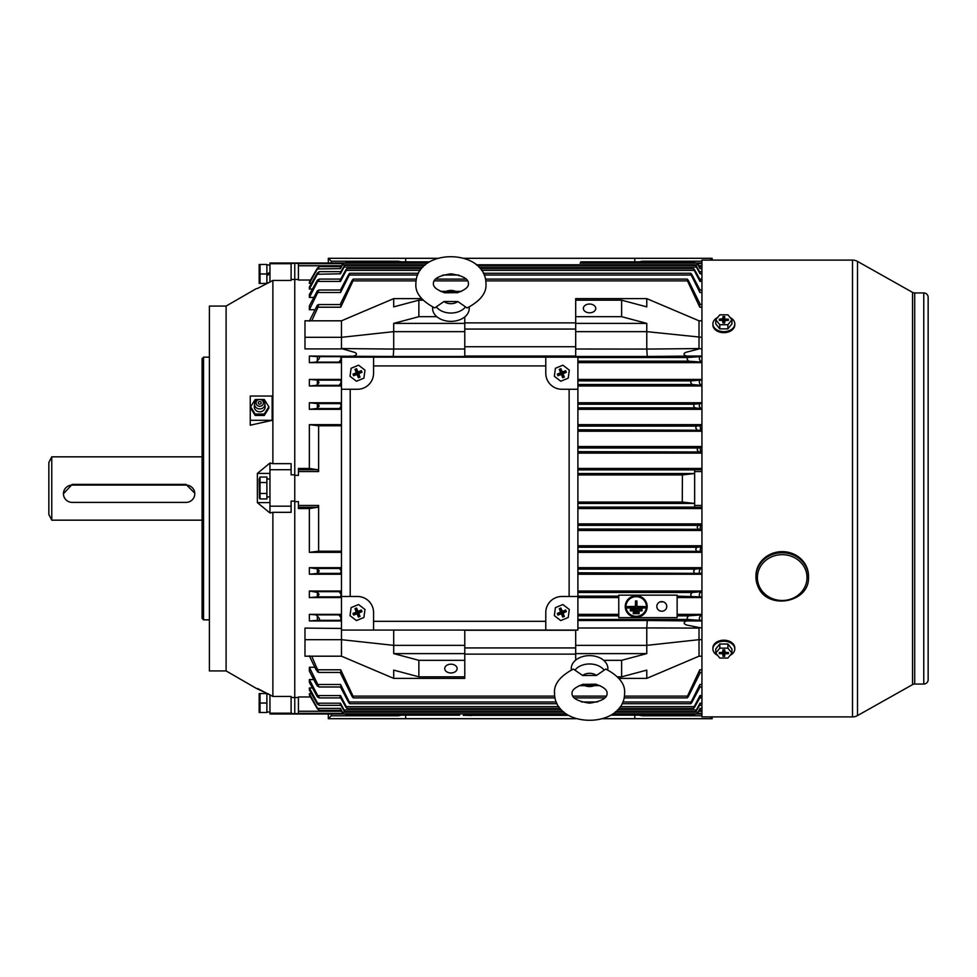 <?xml version="1.0" encoding="UTF-8"?>
<svg xmlns="http://www.w3.org/2000/svg" width="977" height="977" viewBox="0 0 977 977"><rect width="100%" height="100%" fill="white"/><g stroke="black" fill="none" stroke-linecap="round" stroke-linejoin="round"><path stroke-width="1.47" d="M852.506 716.898A10.222 10.222 0 0 0 857.513 715.591L912.555 684.621L912.555 292.379L857.513 261.409A10.222 10.222 0 0 0 852.506 260.102L701.938 260.102L701.938 716.898L852.506 716.898L852.506 260.102M912.555 684.621A4.384 4.384 0 0 1 914.704 684.059L914.704 292.941A4.384 4.384 0 0 1 912.555 292.379M914.704 684.059L923.766 684.059A4.384 4.384 0 0 0 928.15 679.687L928.15 297.313A4.384 4.384 0 0 0 923.766 292.941L914.704 292.941M718.388 331.643L729.269 331.655M260.029 283.452L260.029 264.474L266.892 264.474L266.892 283.452L260.029 283.452M259.174 283.452L259.174 264.474M269.957 272.436L266.892 273.963L260.029 273.963M266.892 703.037L266.892 693.548L260.029 693.548L260.029 712.514L266.892 712.514L266.892 703.037L260.029 703.037M259.174 712.514L259.174 693.548M266.892 264.987L269.957 264.987M266.892 282.939L268.443 282.939M269.957 273.963L266.892 275.502M266.892 712.013L269.957 712.013M266.892 694.061L268.687 694.061M730.137 317.562A10.942 7.743 180 0 1 734.789 323.9L734.789 324.938A10.942 7.743 180 0 1 723.847 332.668A10.942 7.743 180 0 1 712.905 324.938L712.905 323.9A10.942 7.743 180 0 1 717.558 317.562M734.789 323.9A10.942 7.743 180 0 1 723.847 331.643A10.942 7.743 180 0 1 712.905 323.9M731.932 319.784L731.932 323.912L727.877 328.858L719.793 328.846L715.762 323.888L715.762 319.76L719.817 314.814L727.902 314.826L731.932 319.784L727.877 324.73L719.793 324.718L715.762 319.76M728.158 320.395L728.378 319.161L728.366 320.395L725.471 320.395L724.238 322.972M723.444 322.972L722.235 320.395L719.316 320.383L719.328 319.149L722.98 318.636L723.725 322.972M722.467 320.554L722.223 319.149M723.969 322.972L724.726 318.624L725.215 320.578M719.793 328.846L719.793 324.718M727.877 328.858L727.877 324.73M722.968 320.92L722.956 322.972L724.714 322.972L724.714 320.92M724.726 318.624L724.726 316.572L722.98 316.572L722.98 318.636M728.378 319.161L725.459 319.161M719.536 320.383L719.328 319.149M723.908 322.972L724.726 316.572M723.908 321.286L722.98 316.572M723.798 321.286L723.798 322.972M717.558 655.311A10.942 7.743 0 0 1 712.905 648.972L712.905 647.934A10.942 7.743 0 0 1 723.847 640.204A10.942 7.743 0 0 1 734.789 647.934L734.789 648.972A10.942 7.743 0 0 1 730.137 655.311M712.905 648.972A10.942 7.743 0 0 1 723.847 641.23A10.942 7.743 0 0 1 734.789 648.972M715.762 653.088L715.762 648.96L719.817 644.014L727.902 644.026L731.932 648.984L731.932 653.112L727.877 658.058L719.793 658.046L715.762 653.088L719.817 648.142L727.902 648.154L731.932 653.112M725.227 652.306L724.714 654.236L723.969 649.9M723.725 649.9L722.968 654.248L722.479 652.294M719.536 652.477L719.316 653.711L719.328 652.477L722.223 652.477L723.444 649.9M724.25 649.9L725.459 652.477L728.378 652.489L728.366 653.723L725.471 653.723M727.902 644.026L727.902 648.154M719.817 644.014L719.817 648.142M722.968 654.248L722.956 656.3L724.714 656.3L724.714 654.236M719.316 653.711L722.235 653.711M724.726 651.952L724.726 649.9L722.98 649.9L722.98 651.952M728.158 652.489L728.366 653.723M723.786 649.9L722.956 656.3M723.786 651.586L724.714 656.3M723.896 651.586L723.896 649.9M226.102 670.93L226.102 306.07L209.383 306.07L209.383 670.93L226.102 670.93L256.438 688.443L268.443 694.061M203.546 357.155L202.092 358.608L202.092 618.392L203.546 619.845L203.546 357.155L209.383 357.155M250.246 420.293L250.246 396.051L272.143 396.051L272.143 420.33L250.246 425.215L250.246 420.293L272.143 420.293M272.876 512.327L269.957 512.986L257.366 502.618L257.366 473.43L269.957 463.025L269.957 506.196L291.109 506.196L291.109 512.327L272.876 512.327L272.876 696.454L257.501 688.48M269.957 463.025L272.876 463.66L272.876 280.436L257.366 288.52M269.957 694.671L269.957 713.198L291.109 713.198L291.109 696.454L272.876 696.454M345.846 263.021L269.957 263.021L269.957 263.717L291.109 263.717L291.109 280.436L272.876 280.436M269.957 263.717L269.957 282.206M269.957 469.717L291.109 469.717L291.109 474.822L294.761 474.822L294.761 279.483L298.412 279.483M291.109 279.459L294.761 279.459L294.761 501.091L291.109 501.091L291.109 506.196M272.876 463.66L291.109 463.66L291.109 469.717M269.957 506.196L269.957 512.986M291.109 697.48L294.761 697.48L294.761 501.628L298.412 501.628L298.412 508.565L309.355 508.565L309.355 552.347L318.624 551.211L318.624 505.451L298.412 505.451M291.109 501.128L294.761 501.128M291.109 713.198L294.761 713.979L294.761 475.359L298.412 475.359L298.412 471.549L318.624 471.549L317.501 469.705L298.412 469.705L298.412 471.549M294.761 279.483L294.761 263.021L291.109 263.717M257.366 473.43L269.957 473.43M257.366 502.618L269.957 502.618M269.957 713.198L269.957 713.979L345.846 713.979M48.85 514.549L48.85 462.451L51.769 456.833L51.769 520.167L48.85 514.549M63.444 493.739A8.756 8.659 -0 0 1 72.2 485.093L186.033 485.093A8.756 8.659 -0 0 1 194.789 493.739A8.756 8.659 -0 0 1 186.033 502.398L72.2 502.398A8.756 8.659 -0 0 1 63.444 493.739L72.2 484.397L186.033 484.397L194.789 493.238M254.679 404.832A5.471 5.056 0 0 0 259.735 411.818A5.471 5.056 0 0 0 264.791 404.832M259.894 399.471L259.955 399.471A5.105 4.714 180 0 1 259.735 408.899A5.105 4.714 180 0 1 259.516 399.471L259.577 399.471A3.652 3.371 180 0 1 263.387 402.903A3.652 3.371 180 0 1 256.084 402.903A3.652 3.371 180 0 1 259.577 399.471M259.735 404.185A1.465 1.343 180 0 1 258.282 402.829A1.465 1.343 180 0 1 259.735 401.486A1.465 1.343 180 0 1 261.201 402.829A1.465 1.343 180 0 1 259.735 404.185M259.21 399.495L255.18 399.495L250.637 406.762L250.637 408.166L255.18 415.445L264.291 415.445L268.834 408.166L268.834 406.762L264.291 399.495L260.261 399.495M250.637 406.762L255.18 414.04L264.291 414.04L268.834 406.762M255.18 414.04L255.18 415.445M264.291 414.04L264.291 415.445M269.957 496.963L268.419 496.927M266.892 496.963L269.957 496.829M558.465 374.606A3.652 3.652 0 0 1 558.441 374.545L558.49 374.643A3.652 3.652 0 0 1 558.465 374.606L561.116 373.568L563.265 376.56A3.652 3.652 0 0 1 563.155 376.609L562.74 377.733L564.352 377.061L563.24 374.374L562.178 373.922L565.182 371.761A3.652 3.652 0 0 1 565.231 371.871L566.342 372.298L565.671 370.674L562.984 371.785L562.532 372.86L560.383 369.856A3.652 3.652 0 0 1 560.48 369.819M554.338 376.292L555.412 368.28L562.886 365.19L569.298 370.124L568.235 378.148L560.749 381.225L554.338 376.292M559.98 373.019L560.395 372.054L561.47 372.506L561.054 373.47L559.98 373.019L557.305 374.13L557.977 375.742L560.664 374.631L561.116 373.568M561.567 372.445L562.007 371.37L560.908 368.695L559.284 369.367L560.395 372.054M562.007 371.37L562.984 371.785M562.593 372.958L563.656 373.397L566.342 372.298M563.656 373.397L563.24 374.374M562.08 373.983L561.628 375.046L562.74 377.733M561.628 375.046L560.664 374.631M561.054 373.47L558.441 374.545M558.38 374.57L557.305 374.13M560.383 369.856L561.47 372.506M560.358 369.807L559.284 369.367M560.456 369.77L560.908 368.695M565.182 371.761L562.532 372.86M565.231 371.748L565.671 370.674M563.265 376.56L562.178 373.922M563.289 376.609L564.352 377.061M558.417 374.68L557.977 375.742M457.847 292.624L444.828 292.795C436.951 290.084 433.141 287.018 433.409 283.623L433.409 283.599C433.251 278.763 439.113 275.514 451.008 273.841C462.878 275.673 468.679 278.958 468.435 283.696L468.435 283.709C468.704 287.091 464.905 290.132 457.028 292.807L457.847 292.624A9.367 6.619 0 0 0 444.022 292.587M457.822 301.539L467.104 307.975C480.464 300.904 486.754 292.831 485.948 283.757L485.948 283.696C485.923 247.889 416.092 247.621 415.897 283.55L415.897 283.623C415.054 292.685 421.319 300.794 434.716 307.926L443.985 301.514A9.367 6.619 0 0 0 457.822 301.539L443.985 301.514M432.701 307.059A18.319 12.945 0 0 0 432.603 308.39A18.319 12.945 0 0 0 450.885 321.372A18.319 12.945 0 0 0 469.241 308.451A18.319 12.945 0 0 0 469.143 307.096M808.48 577.016A26.269 24.266 180 0 0 806.477 567.735A26.269 24.266 180 0 0 777.081 553.214A26.269 24.266 180 0 0 755.942 577.016L757.957 586.395C767.14 610.686 810.018 602.785 808.48 577.016L808.48 575.905A26.269 24.266 180 0 0 806.477 566.611A26.269 24.266 180 0 0 777.081 552.103A26.269 24.266 180 0 0 755.942 575.905L755.942 577.016A26.269 24.266 180 0 0 757.932 586.31M560.383 609.208A3.652 3.652 0 0 1 560.48 609.159L561.054 612.811L558.441 613.886M565.182 611.113A3.652 3.652 0 0 1 565.207 611.15A3.652 3.652 0 0 1 565.231 611.211L561.567 611.785L560.48 609.159M554.338 615.644L555.412 607.621L562.886 604.543L569.298 609.477L568.235 617.488L560.749 620.578L554.338 615.644M563.155 615.95L563.265 615.913A3.652 3.652 0 0 1 563.155 615.95L562.08 613.324L561.628 614.399L562.74 617.073L564.352 616.402L563.24 613.715L562.178 613.263L565.231 611.211M561.054 612.811L559.98 612.371L557.305 613.471L557.977 615.095L560.664 613.983L561.116 612.909L562.08 613.324M559.98 612.371L560.395 611.394L561.47 611.846M561.567 611.785L562.007 610.723L560.908 608.036L559.284 608.708L560.395 611.394M562.007 610.723L562.984 611.138L562.532 612.2M562.593 612.298L563.656 612.75L566.342 611.639L565.671 610.027L562.984 611.138M563.656 612.75L563.24 613.715M561.628 614.399L560.664 613.983M558.38 613.922L557.305 613.471M560.358 609.147L559.284 608.708M560.456 609.111L560.908 608.036M565.231 611.089L565.671 610.027M565.268 611.199L566.342 611.639M563.265 615.913L562.178 613.263M563.289 615.962L564.352 616.402M563.179 615.998L562.74 617.073M558.49 613.996L561.116 612.909M558.417 614.02L557.977 615.095M328.333 263.021L328.333 258.307L437.623 258.307M464.112 258.307L712.16 258.307L712.16 260.102M634.806 261.848L634.806 258.307M405.675 258.307L405.675 261.848M398.384 261.848L398.384 261.225L331.252 261.225L331.252 263.021M701.938 261.225L642.109 261.225L642.109 261.848M331.252 261.225L328.333 258.307M398.384 261.225L401.327 261.848M710.364 260.102L712.16 258.307M639.153 261.848L642.109 261.225M469.168 715.494C471.989 715.494 471.989 715.494 469.168 715.494C466.334 715.494 466.334 715.494 469.168 715.494M699.129 628.101L646.774 627.918L647.262 620.517L690.495 620.945C684.828 619.845 681.006 623.937 687.955 625.304L701.938 628.101M661.795 601.6A4.958 4.812 180 0 0 656.825 606.424A4.958 4.812 180 0 0 661.795 611.236A4.958 4.812 180 0 0 666.754 606.424A4.958 4.812 180 0 0 661.795 601.6M660.501 601.771A4.958 4.812 180 0 0 663.078 601.771M636.198 617.208A10.942 10.613 180 0 0 647.153 606.595A10.942 10.613 180 0 0 636.198 595.97A10.942 10.613 180 0 0 625.256 606.595A10.942 10.613 180 0 0 636.198 617.208M647.14 606.497A10.942 10.613 180 0 0 647.153 606.412A10.942 10.613 180 0 0 636.198 595.799A10.942 10.613 180 0 0 625.256 606.497M646.42 606.497A10.222 9.904 0 0 1 636.198 616.328A10.222 9.904 0 0 1 625.988 606.497M636.198 596.678A10.222 9.904 180 0 0 625.988 606.595A10.222 9.904 180 0 0 636.198 616.499A10.222 9.904 180 0 0 646.42 606.595A10.222 9.904 180 0 0 636.198 596.678M589.571 304.03A6.204 4.384 0 0 0 583.367 308.427A6.204 4.384 0 0 0 589.571 312.811A6.204 4.384 0 0 0 595.762 308.427A6.204 4.384 0 0 0 589.571 304.03M450.922 664.189A6.204 4.384 180 0 0 444.718 668.573A6.204 4.384 180 0 0 450.922 672.958A6.204 4.384 180 0 0 457.126 668.573A6.204 4.384 180 0 0 450.922 664.189M310.539 696.967L298.412 696.967L298.412 713.601L294.761 713.601M342.878 713.344L298.412 713.344M294.761 263.399L298.412 263.399L298.412 280.033L310.539 280.033M341.62 265.756L298.412 265.756M692.095 384.511L690.727 382.691L691.166 380.871L699.898 380.138C698.799 382.007 699.276 383.741 701.315 385.341L692.095 384.511L577.895 384.511M688.577 361.16L687.161 359.341L687.466 357.521L699.788 356.666C698.86 358.657 699.471 360.476 701.608 362.125L688.577 361.16L577.895 361.16M341.462 380.212L340.582 380.138L341.132 382.74L339.166 385.341L316.328 385.341L319.003 382.74L317.843 380.138L309.355 379.406L309.355 385.976L316.328 385.341M347.629 357.155L340.704 356.666L341.022 359.389L338.885 362.125L316.047 362.125L318.697 359.389C319.955 357.741 319.723 356.837 318.013 356.666L309.355 356.055L309.355 362.626L316.047 362.125M341.462 403.721L340.497 403.623L341.217 406.078L339.459 408.533L316.621 408.533L319.259 406.078L317.708 403.623L309.355 402.756L309.355 409.326L316.621 408.533M341.462 568.687L339.459 568.467L341.217 570.922L340.497 573.377L317.708 573.377L319.259 570.922L317.366 568.883L309.355 567.674L309.355 574.244L317.708 573.377M341.462 615.07L338.885 614.875L341.022 617.598L340.704 620.334L318.013 620.334C319.723 620.163 319.955 619.259 318.697 617.598L316.047 614.875L309.355 614.374L309.355 620.945L318.013 620.334M341.462 591.867L339.166 591.659L341.132 594.26L340.582 596.862L317.843 596.862L319.003 594.26L317.366 592.355L309.355 591.024L309.355 597.594L317.843 596.862M694.647 507.295L701.938 507.295L694.647 507.295L694.647 503.46L682.276 502.044L682.41 474.944L577.895 474.956M682.276 502.044L577.895 502.044M698.299 451.643L697.175 449.823L697.944 448.003L700.094 447.698L700.509 451.972L577.895 451.643M696.931 429.758L695.709 427.938L696.381 426.119L700.045 425.667L700.753 430.246L577.895 429.758M694.928 407.861L693.633 406.041L694.183 404.222L699.984 403.623C698.775 405.37 699.117 406.994 701.022 408.533L694.928 407.861L577.895 407.861M694.183 572.778L693.633 570.959L694.928 569.139L701.022 568.467C699.129 569.982 698.775 571.618 699.984 573.377L577.895 572.778M696.381 550.881L695.709 549.062L696.931 547.242L700.753 546.754L700.045 551.333L577.895 550.881M697.944 528.997L697.175 527.177L698.299 525.357L700.509 525.028L700.094 529.302L577.895 528.997M341.462 551.211L318.624 551.211M687.466 619.479L687.161 617.659L688.577 615.84L701.608 614.875C699.471 616.511 698.86 618.331 699.788 620.334L687.466 619.479L577.895 619.479M677.134 617.659L618.759 617.659L618.759 595.164L677.134 595.164L677.134 617.659M691.166 596.129L690.727 594.309L692.095 592.489L701.315 591.659C699.276 593.234 698.799 594.969 699.898 596.862L677.134 596.129M694.647 469.705L701.938 469.705L694.647 469.705L694.647 503.46L577.895 503.46M568.614 715.347L463.33 715.347L463.33 713.894L460.411 713.894C459.495 715.457 459.495 715.457 460.411 713.894C459.495 715.457 459.495 715.457 460.411 713.894C459.495 715.457 459.495 715.457 460.411 713.894C459.495 715.457 459.495 715.457 460.411 713.894M345.846 263.106L345.846 261.848L429.599 261.848L345.846 261.848M694.647 263.106L694.647 261.848L580.802 261.848L694.647 261.848M580.082 263.106C580.985 261.543 580.985 261.543 580.082 263.106C580.985 261.543 580.985 261.543 580.082 263.106C580.985 261.543 580.985 261.543 580.082 263.106C580.985 261.543 580.985 261.543 580.082 263.106L697.175 263.106M698.86 265.756L701.938 265.756M701.938 468.435L577.895 468.435M682.41 474.944L694.647 473.527L577.895 473.527M345.846 713.894L345.846 715.152L459.678 715.152M694.647 713.894L694.647 715.152L610.82 715.152M698.86 711.244L701.938 711.244M341.62 711.244L298.412 711.244M314.814 667.267L309.355 667.267L309.355 671.114L316.328 684.511L319.003 686.99L309.355 667.267M313.751 679.565L309.355 679.565L309.355 682.386L317.366 696.821L319.259 697.92L341.217 697.92M312.408 687.955L309.355 687.955L309.355 689.945L317.366 704.002C319.882 705.931 319.967 705.663 317.635 703.196L309.355 687.955M311.48 693.682L309.355 693.682L309.355 694.916L317.366 708.777C319.882 710.902 319.955 710.767 317.574 708.374L309.355 693.682M341.462 628.431L304.983 628.101L304.983 656.19L341.462 656.19L393.707 678.38L464.783 678.38L464.783 676.829L418.864 676.829L393.707 670.124L393.707 678.38M341.462 620.945L309.355 620.945M618.759 614.374L577.895 614.374M341.462 614.374L309.355 614.374M618.759 597.594L577.895 597.594M341.462 597.594L309.355 597.594M341.462 591.024L309.355 591.024M341.462 574.244L309.355 574.244M341.462 567.674L309.355 567.674M341.462 552.347L309.355 552.347M294.761 697.517L298.412 697.517M701.938 508.565L577.895 508.565M701.938 523.892L577.895 523.892M701.938 530.462L577.895 530.462M701.938 545.777L577.895 545.777M701.938 552.347L577.895 552.347M701.938 567.674L577.895 567.674M701.938 574.244L577.895 574.244M701.938 591.024L577.895 591.024M701.938 597.594L677.134 597.594M701.938 614.374L677.134 614.374M701.938 620.945L690.495 620.945M341.462 596.788L340.582 596.862M309.355 468.435L298.412 468.435L298.412 469.705L317.549 469.705L309.355 468.435L309.355 424.653L318.624 425.789L318.624 471.549M318.624 505.451L317.501 507.295L309.355 508.565M341.462 425.789L318.624 425.789M341.462 424.653L309.355 424.653M701.938 402.756L577.895 402.756M701.938 409.326L577.895 409.326M701.938 424.653L577.895 424.653M701.938 431.223L577.895 431.223M701.938 446.538L577.895 446.538M701.938 453.108L577.895 453.108M701.938 385.976L577.895 385.976M341.462 409.326L309.355 409.326M341.462 402.756L309.355 402.756M341.462 385.976L309.355 385.976M701.938 379.406L577.895 379.406M341.462 379.406L309.355 379.406M701.938 320.81L699.019 320.81L699.019 348.569L701.938 348.899M699.129 348.899L687.124 352.001C680.493 353.698 685.891 357.02 690.495 356.055L647.262 356.483L646.774 349.082L699.019 348.569M701.938 356.055L690.495 356.055M701.938 362.626L577.895 362.626M341.462 362.626L309.355 362.626M349.998 356.055C354.712 357.032 359.927 353.637 353.308 351.989L341.462 348.569L393.719 349.082L393.23 356.483L309.355 356.055M341.364 348.899L304.983 348.899L304.983 320.81L341.462 320.81L341.462 337.321L304.983 337.321M311.48 283.318L309.355 283.318L309.355 282.084L317.366 268.223C319.882 266.098 319.955 266.233 317.574 268.626C319.955 266.233 319.882 266.098 317.366 268.223L317.366 268.968L340.399 268.626L342.536 264.791C343.623 262.654 343.513 262.654 342.194 264.779C343.513 262.654 343.623 262.654 342.536 264.791L425.398 264.791M312.408 289.045L309.355 289.045L309.355 287.055L317.366 272.998C319.882 271.069 319.967 271.337 317.635 273.804C319.967 271.337 319.882 271.069 317.366 272.998L317.366 274.244L340.436 273.804L344.099 267.063C345.113 264.901 344.93 264.901 343.562 267.051C344.93 264.901 345.113 264.901 344.099 267.063L422.931 267.063M313.751 297.423L309.355 297.423L309.355 294.614L317.366 280.179C319.87 278.506 319.98 278.909 317.708 281.413L317.366 280.179L319.259 279.08L341.217 279.08M314.814 309.733L309.355 309.733L309.355 305.886L317.366 290.828L319.003 289.998L317.843 292.502L317.366 293.283L317.366 290.828M575.697 346.737L464.783 346.737M575.697 356.055L464.783 356.055M575.697 630.263L464.783 630.263M464.783 316.89L464.783 323.387L393.707 323.387L418.864 316.682L436.804 316.682M418.864 316.682L418.864 300.171L422.907 300.171M341.462 320.81L393.707 298.62L393.707 306.876L418.864 300.171M418.864 676.829L418.864 660.318L464.783 660.318L464.783 676.829M393.707 630.067L393.707 653.613L464.783 653.613L464.783 660.318M393.707 653.613L418.864 660.318M298.412 507.295L317.501 507.295L298.412 507.295M341.462 573.279L340.497 573.377M341.462 620.273L340.704 620.334M341.462 361.93L338.885 362.125M341.462 385.133L339.166 385.341M341.462 408.313L339.459 408.533M341.107 266.648L342.194 264.779M700.509 268.614C698.958 266.11 698.824 266.123 700.094 268.626L697.944 264.791C696.857 262.654 696.967 262.654 698.299 264.779L699.373 266.648M309.355 283.318L317.366 268.968M340.936 271.655L343.562 267.051M700.753 273.78C699.031 271.069 698.787 271.069 700.045 273.804L696.381 267.063C695.368 264.901 695.551 264.901 696.931 267.051L699.544 271.655M309.355 289.045L317.366 274.244M340.729 279.08L345.565 270.348C346.969 268.162 347.214 268.162 346.298 270.36L340.497 281.413L317.708 281.413M701.022 281.388C699.129 278.445 698.775 278.445 699.984 281.413L694.183 270.36C693.267 268.162 693.511 268.162 694.928 270.348L699.752 279.08M309.355 297.423L317.366 281.987M701.938 289.998L699.349 289.998L699.898 292.502L691.166 275.013C690.348 272.778 690.666 272.778 692.095 275.001L700.02 289.998M340.472 289.998L348.386 275.001C349.827 272.778 350.132 272.778 349.314 275.013L340.582 292.502L317.843 292.502M309.355 309.733L317.366 293.283M701.938 304.568L699.459 304.568L699.788 307.205L687.466 280.875C686.77 278.616 687.136 278.604 688.577 280.863L700.326 304.568M340.155 304.568L351.903 280.863C353.344 278.604 353.723 278.616 353.015 280.875L340.704 307.205L318.013 307.205L318.697 304.568L317.366 305.142L309.355 321.128M311.748 320.81L318.013 307.205M309.355 655.872L316.047 669.807L318.697 672.432L311.748 656.19M318.722 672.432L341.022 672.432L340.704 669.795L353.015 696.125C353.723 698.384 353.344 698.384 351.903 696.137L340.155 672.432M700.326 672.432L688.577 696.137C687.136 698.396 686.77 698.384 687.466 696.125L699.788 669.795L699.459 672.432L701.938 672.432M319.003 686.99L341.132 686.99L340.582 684.498L349.314 701.987C350.132 704.222 349.827 704.222 348.386 701.999L340.472 686.99M700.02 686.99L692.095 701.999C690.666 704.222 690.348 704.222 691.166 701.987L699.898 684.498L699.349 686.99L701.938 686.99M317.366 695.013L317.366 696.821C319.858 698.494 319.98 698.091 317.708 695.587L309.355 679.565M339.459 695.6C341.364 698.555 341.706 698.555 340.497 695.587L346.298 706.64C347.214 708.838 346.969 708.838 345.565 706.652L340.729 697.92M699.752 697.92L694.928 706.652C693.511 708.838 693.267 708.838 694.183 706.64L699.984 695.587C698.775 698.555 699.117 698.555 701.022 695.6M339.727 703.22C341.462 705.931 341.694 705.931 340.436 703.196L344.099 709.937C345.113 712.099 344.93 712.099 343.562 709.949L340.936 705.345M699.544 705.345L696.931 709.949C695.551 712.099 695.38 712.099 696.381 709.937L700.045 703.196C698.787 705.931 699.019 705.931 700.753 703.22M339.972 708.386C341.523 710.89 341.669 710.877 340.399 708.374L342.536 712.209C343.635 714.346 343.513 714.346 342.194 712.221L341.107 710.352M699.373 710.352L698.299 712.221C696.98 714.346 696.857 714.346 697.944 712.209L700.094 708.374C698.824 710.877 698.958 710.89 700.509 708.386M319.003 289.998L341.132 289.998L340.582 292.502M318.697 304.568L341.022 304.568L340.704 307.205M339.459 281.388C341.364 278.445 341.706 278.445 340.497 281.413M339.727 273.78C341.462 271.069 341.694 271.069 340.436 273.804M339.972 268.614C341.523 266.11 341.669 266.123 340.399 268.626M317.366 708.032L317.366 708.777C319.882 710.902 319.955 710.767 317.574 708.374L340.399 708.374M317.366 702.756L317.366 704.002C319.882 705.931 319.967 705.663 317.635 703.196L340.436 703.196M556.292 701.987L349.314 701.987C350.132 704.222 349.827 704.222 348.386 701.999M554.716 696.125L353.015 696.125C353.723 698.384 353.344 698.384 351.903 696.137M558.856 706.64L346.298 706.64C347.214 708.838 346.969 708.838 345.565 706.652M561.592 709.937L344.099 709.937C345.113 712.099 344.93 712.099 343.562 709.949M564.059 712.209L342.536 712.209C343.635 714.346 343.513 714.346 342.194 712.221M345.565 270.348C346.969 268.162 347.214 268.162 346.298 270.36L420.208 270.36M351.903 280.863C353.344 278.604 353.723 278.616 353.015 280.875L416.068 280.875M348.386 275.001C349.827 272.778 350.132 272.778 349.314 275.013L417.631 275.013M476.373 264.791L697.944 264.791C696.857 262.654 696.967 262.654 698.299 264.779M478.852 267.063L696.381 267.063C695.368 264.901 695.551 264.901 696.931 267.051M481.588 270.36L694.183 270.36C693.267 268.162 693.511 268.162 694.928 270.348M484.177 275.013L691.166 275.013C690.348 272.778 690.666 272.778 692.095 275.001M485.764 280.875L687.466 280.875C686.77 278.616 687.136 278.604 688.577 280.863M688.577 696.137C687.136 698.396 686.77 698.384 687.466 696.125L624.413 696.125M692.095 701.999C690.666 704.222 690.348 704.222 691.166 701.987L622.825 701.987M694.928 706.652C693.511 708.838 693.267 708.838 694.183 706.64L620.248 706.64M696.931 709.949C695.551 712.099 695.38 712.099 696.381 709.937L617.513 709.937M698.299 712.221C696.98 714.346 696.857 714.346 697.944 712.209L615.034 712.209M697.615 263.656L701.938 263.656M697.615 713.344L701.938 713.344M694.647 505.451L701.938 505.451M694.647 471.549L701.938 471.549M342.878 263.656L298.412 263.656M575.697 647.934L464.783 647.934M575.697 654.126L464.783 654.126M575.697 322.874L464.783 322.874M575.697 329.066L464.783 329.066M464.783 630.067L464.783 653.613M341.462 596.495L341.462 389.261L350.218 389.261L350.218 596.495L341.462 596.495L341.462 639.679L393.707 645.357L464.783 645.357M304.983 639.679L341.462 639.679L341.462 656.19M393.707 323.387L393.707 349.009L464.783 349.009L464.783 356.483L393.23 356.483M341.462 348.569L341.462 337.321L393.707 331.643L464.783 331.643L464.783 349.009M393.707 298.62L421.527 298.62M464.783 323.387L464.783 331.643M646.774 627.918L646.774 645.357L575.697 645.357L575.697 660.11M575.697 630.067L575.697 645.357M617.623 676.829L621.616 676.829L646.774 670.124L646.774 678.38L619.003 678.38M699.019 628.431L699.019 639.679L646.774 645.357L646.774 653.613L575.697 653.613M646.774 653.613L621.616 660.318L603.676 660.318M621.616 676.829L621.616 660.318M699.019 320.81L646.774 298.62L575.697 298.62L575.697 323.387L646.774 323.387L646.774 331.643L575.697 331.643L575.697 349.009L646.774 349.082M701.938 337.321L646.774 331.643L646.774 349.009M647.262 356.483L575.697 356.483L575.697 349.009M575.697 323.387L575.697 331.643M646.774 298.62L646.774 306.876L621.616 300.171L575.697 300.171M646.774 323.387L621.616 316.682L575.697 316.682M621.616 316.682L621.616 300.171M701.938 656.19L699.019 656.19L699.019 639.679L701.938 639.679M699.019 656.19L646.774 678.38M636.931 600.977L636.931 606.595L644.954 606.595L644.954 607.999L627.442 607.999L627.442 606.595L635.477 606.595L635.477 600.977L636.931 600.977L635.477 600.977M642.036 609.416L642.036 610.833L630.36 610.833L630.36 609.416L642.036 609.245L630.36 609.416M639.117 612.249L639.117 613.666L633.279 613.666L633.279 612.249L639.117 612.078L633.279 612.249M644.954 606.595L636.931 606.412M627.442 606.595L635.477 606.412M463.33 715.347L463.33 713.894M354.15 374.606A3.652 3.652 0 0 1 354.126 374.545L354.162 374.643A3.652 3.652 0 0 1 354.15 374.606L356.788 373.568L358.95 376.56A3.652 3.652 0 0 1 358.84 376.609L358.412 377.733L360.037 377.061L358.925 374.374L357.851 373.922L360.904 371.748A3.652 3.652 0 0 1 360.916 371.871L362.015 372.298L361.356 370.674L358.657 371.785L358.217 372.86L356.068 369.856A3.652 3.652 0 0 1 356.165 369.819M350.022 376.292L351.097 368.28L358.571 365.19L364.983 370.124L363.908 378.148L356.434 381.225L350.022 376.292M361.356 370.674L360.904 371.748L358.217 372.86M355.665 373.019L356.08 372.054L357.155 372.506L356.739 373.47L355.665 373.019L352.99 374.13L353.65 375.742L356.349 374.631L356.788 373.568M357.252 372.445L357.692 371.37L356.593 368.695L354.969 369.367L356.08 372.054M357.692 371.37L358.657 371.785M358.266 372.958L359.341 373.397L362.015 372.298M359.341 373.397L358.925 374.374M357.765 373.983L357.313 375.046L358.412 377.733M357.313 375.046L356.349 374.631M356.739 373.47L354.126 374.545M354.053 374.57L352.99 374.13M356.068 369.856L357.155 372.506M356.043 369.807L354.969 369.367M356.141 369.77L356.593 368.695M358.95 376.56L357.851 373.922M358.962 376.609L360.037 377.061M354.101 374.68L353.65 375.742M582.646 684.388L595.665 684.193C603.542 686.88 607.352 689.921 607.083 693.316C607.303 698.103 601.441 701.388 589.51 703.159C577.627 701.364 571.814 698.103 572.046 693.365C571.753 689.994 575.563 686.941 583.477 684.205L582.646 684.388A9.367 6.619 180 0 0 596.483 684.388M582.634 675.473L573.365 669.062C559.968 676.194 553.69 684.291 554.533 693.365L554.533 693.365C554.643 729.257 624.498 729.245 624.596 693.328C625.414 684.218 619.137 676.133 605.752 669.037L596.483 675.461A9.367 6.619 180 0 0 582.634 675.473L596.483 675.461M607.779 669.917A18.319 12.945 180 0 0 607.877 668.561A18.319 12.945 180 0 0 589.546 655.628A18.319 12.945 180 0 0 571.252 668.586A18.319 12.945 180 0 0 571.35 669.941M712.16 716.898L712.16 718.693L602.785 718.693M576.296 718.693L328.333 718.693L328.333 713.979M405.675 715.152L405.675 718.693M634.806 718.693L634.806 715.152M642.109 715.152L642.109 715.775L701.938 715.775M331.252 713.979L331.252 715.775L398.384 715.775L398.384 715.152M710.364 716.898L712.16 718.693M642.109 715.775L639.153 715.152M331.252 715.775L328.333 718.693M401.327 715.152L398.384 715.775M373.568 357.155L545.777 357.155L545.777 365.911L373.568 365.911L373.568 357.155L341.462 357.155L341.462 389.261M577.895 389.261L577.895 596.495L569.127 596.495L569.127 389.261L577.895 389.261L577.895 357.155L545.777 357.155M545.777 630.067L373.568 630.067L373.568 621.311L545.777 621.311L545.777 630.067L577.895 630.067L577.895 596.495M341.462 630.067L373.568 630.067M569.127 596.495L561.836 596.495A16.059 16.059 0 0 0 545.777 612.555L545.777 621.311M545.777 365.911L545.777 373.202A16.059 16.059 0 0 0 561.836 389.261L569.127 389.261M350.218 389.261L357.521 389.261A16.059 16.059 0 0 0 373.568 373.202L373.568 365.911M373.568 621.311L373.568 612.555A16.059 16.059 0 0 0 357.521 596.495L350.218 596.495M259.32 484.482L259.442 483.847M260.029 477.032L260.029 498.942L266.892 498.942L266.892 477.032L260.029 477.032L259.149 479.145L259.442 498.27M266.892 482.504L260.029 482.504M266.892 493.458L260.029 493.458M356.068 609.208A3.652 3.652 0 0 1 356.165 609.159L356.739 612.811L354.126 613.886M359.341 612.75L358.925 613.715L357.851 613.263L358.266 612.298L359.341 612.75L362.015 611.639L361.356 610.027L360.904 611.089A3.652 3.652 0 0 1 360.892 611.15A3.652 3.652 0 0 1 360.916 611.211L357.252 611.785L356.165 609.159M350.022 615.644L351.097 607.621L358.571 604.543L364.983 609.477L363.908 617.488L356.434 620.578L350.022 615.644M358.84 615.95L358.95 615.913A3.652 3.652 0 0 1 358.84 615.95L357.765 613.324L357.313 614.399L358.412 617.073L360.037 616.402L358.925 613.715M356.739 612.811L355.665 612.371L352.99 613.471L353.65 615.095L356.349 613.983L356.788 612.909L357.765 613.324M355.665 612.371L356.08 611.394L357.155 611.846M357.252 611.785L357.692 610.723L356.593 608.036L354.969 608.708L356.08 611.394M357.692 610.723L358.657 611.138L358.217 612.2M361.356 610.027L358.657 611.138M357.313 614.399L356.349 613.983M354.053 613.922L352.99 613.471M356.043 609.147L354.969 608.708M356.141 609.111L356.593 608.036M360.953 611.199L362.015 611.639M358.266 612.298L360.916 611.211M358.95 615.913L357.851 613.263M358.962 615.962L360.037 616.402M358.864 615.998L358.412 617.073M354.162 613.996L356.788 612.909M354.101 614.02L353.65 615.095M857.513 715.591L857.513 261.409M923.766 684.059L923.766 292.941M72.2 484.397L72.2 485.093M186.033 484.397L186.033 485.093M465.174 307.291A16.548 11.7 180 0 1 436.634 307.242M805.133 568.809A24.816 22.923 180 0 0 772.709 556.402A24.816 22.923 180 0 0 759.288 586.347A24.816 22.923 180 0 0 791.7 598.754A24.816 22.923 180 0 0 805.133 568.809M577.895 620.517L647.262 620.517M694.647 507.1L577.895 507.1M688.577 615.84L677.134 615.84M618.759 596.129L577.895 596.129M694.647 469.9L577.895 469.9M338.885 614.875L316.047 614.875M618.759 615.84L577.895 615.84M692.095 592.489L577.895 592.489M698.299 525.357L577.895 525.357M700.509 525.028L701.938 525.028M700.094 529.302L701.938 529.302M696.931 547.242L577.895 547.242M700.753 546.754L701.938 546.754M700.045 551.333L701.938 551.333M694.928 569.139L577.895 569.139M701.022 568.467L701.938 568.467M699.984 573.377L701.938 573.377M694.183 404.222L577.895 404.222M699.984 403.623L701.938 403.623M701.022 408.533L701.938 408.533M696.381 426.119L577.895 426.119M700.045 425.667L701.938 425.667M700.753 430.246L701.938 430.246M697.944 448.003L577.895 448.003M700.094 447.698L701.938 447.698M700.509 451.972L701.938 451.972M339.459 568.467L316.621 568.467M699.898 596.862L701.938 596.862M339.166 591.659L316.328 591.659M701.315 591.659L701.938 591.659M699.788 620.334L701.938 620.334M340.704 356.666L318.013 356.666M687.466 357.521L577.895 357.521M699.788 356.666L701.938 356.666M340.582 380.138L317.843 380.138M691.166 380.871L577.895 380.871M699.898 380.138L701.938 380.138M701.315 385.341L701.938 385.341M340.497 403.623L317.708 403.623M700.094 268.626L701.938 268.626M700.045 273.804L701.938 273.804M699.984 281.413L701.938 281.413M699.898 292.502L701.938 292.502M458.836 275.013L442.899 275.013M699.788 307.205L701.938 307.205M467.556 280.875L434.24 280.875M340.704 669.795L318.013 669.795M606.204 696.125L572.901 696.125M699.788 669.795L701.938 669.795M340.582 684.498L317.843 684.498M597.509 701.987L581.571 701.987M699.898 684.498L701.938 684.498M340.497 695.587L317.708 695.587M699.984 695.587L701.938 695.587M700.045 703.196L701.938 703.196M700.094 708.374L701.938 708.374M317.366 384.645L317.366 380.102M317.366 361.075L317.366 356.629M317.366 408.117L317.366 403.599M317.366 573.401L317.366 568.883M317.366 620.358L317.366 615.925M317.366 596.898L317.366 592.355M317.366 686.172L317.366 683.717M317.366 671.858L317.366 668.695M317.366 308.305L317.366 305.142M646.774 627.991L577.895 627.991M470.621 715.347L470.621 713.894M575.294 669.746A16.548 11.7 0 0 1 603.823 669.721M226.102 306.07L256.438 288.557M209.383 619.845L203.546 619.845M202.092 520.167L51.769 520.167M202.092 456.833L51.769 456.833M266.892 479.011L269.957 479.011M461.425 291.366L440.456 291.341M699.263 279.08L701.938 279.08M699.214 271.655L701.938 271.655M699.19 266.648L701.938 266.648M699.19 710.352L701.938 710.352M699.214 705.345L701.938 705.345M699.263 697.92L701.938 697.92M341.266 271.655L319.455 271.655M341.291 266.648L319.589 266.648M341.291 710.352L319.589 710.352M341.266 705.345L319.455 705.345M427.633 263.106L343.318 263.106M695.709 265.365L477.057 265.365M424.714 265.365L344.771 265.365M693.633 268.638L480.269 268.638M421.527 268.638L346.859 268.638M690.727 273.267L483.359 273.267M418.449 273.267L349.754 273.267M687.161 279.104L485.459 279.104M466.127 279.104L435.644 279.104M416.361 279.104L353.32 279.104M687.161 697.896L624.108 697.896M604.787 697.896L574.305 697.896M555.009 697.896L353.32 697.896M690.727 703.733L622.007 703.733M557.098 703.733L349.754 703.733M693.633 708.362L618.917 708.362M560.175 708.362L346.859 708.362M695.709 711.635L615.718 711.635M563.375 711.635L344.771 711.635M697.175 713.894L612.799 713.894M566.294 713.894L343.318 713.894M694.647 263.021L701.938 263.021M694.647 713.979L701.938 713.979M471.354 715.494L466.969 715.347M579.092 685.659L600.061 685.646"/></g></svg>
